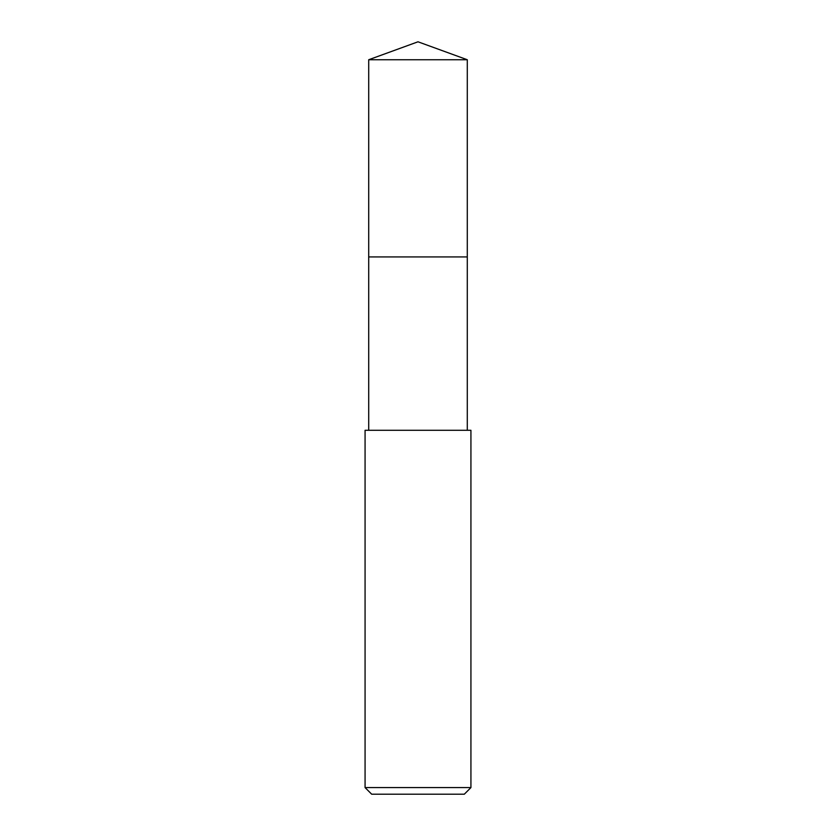 <?xml version="1.0" encoding="UTF-8"?>
<svg xmlns="http://www.w3.org/2000/svg" width="836" height="836" viewBox="0 0 836 836"><rect width="100%" height="100%" fill="white"/><g stroke="black" fill="none" stroke-linecap="round" stroke-linejoin="round"><path stroke-width="1.25" d="M467.293 430.279L467.293 59.743L368.707 59.743L368.707 256.924L467.293 256.924L368.707 256.924L368.707 59.743L418 41.8L368.707 59.743M418 430.279L365.071 430.279L365.071 787.585L470.929 787.585L470.929 430.279L418 430.279M365.071 787.585L371.686 794.2L464.314 794.2L470.929 787.585M418 41.8L467.293 59.743M368.707 430.279L368.707 256.924"/></g></svg>
